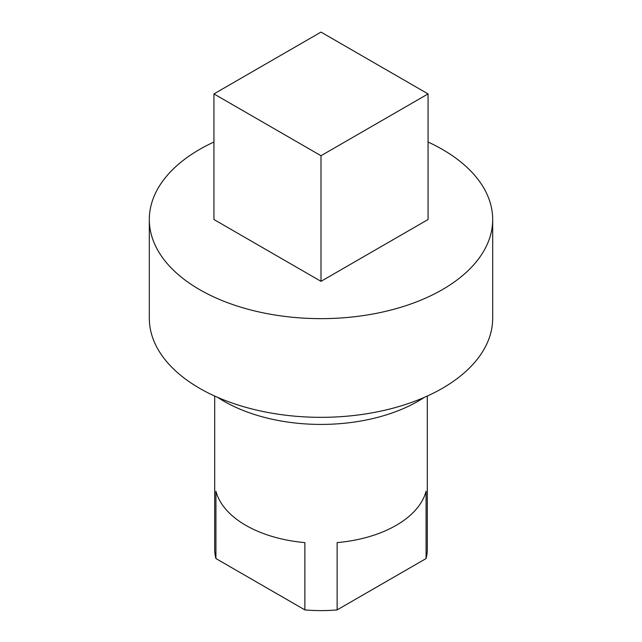 <?xml version="1.0" encoding="UTF-8"?>
<svg xmlns="http://www.w3.org/2000/svg" width="642" height="642" viewBox="0 0 642 642"><rect width="100%" height="100%" fill="white"/><g stroke="black" fill="none" stroke-linecap="round" stroke-linejoin="round"><path stroke-width="0.96" d="M428.062 142.026A171.687 99.125 180 0 1 442.402 149.425A171.687 99.125 180 0 1 492.687 219.516A171.687 99.125 180 0 1 321 318.641A171.687 99.125 180 0 1 149.313 219.516A171.687 99.125 180 0 1 213.938 142.026M149.313 219.516L149.313 318.207A171.687 99.125 0 0 0 321 417.332A171.687 99.125 0 0 0 492.687 318.207L492.687 219.516M428.062 93.917L428.062 219.516L321 281.332L213.938 219.516L213.938 93.917L321 32.1L428.062 93.917L321 155.725L213.938 93.917M321 281.332L321 155.725M217.686 397.374A137.348 79.303 0 0 0 424.314 397.374M214.693 396.042L214.693 549.231A106.307 61.375 0 0 0 215.921 558.548L215.921 491.258A106.307 61.375 0 0 0 304.87 542.61L304.87 609.9A106.307 61.375 0 0 0 337.13 609.9L337.13 542.61A106.307 61.375 0 0 0 426.079 491.258L426.079 558.548A106.307 61.375 0 0 0 427.307 549.231L427.307 396.042M337.13 609.9L426.079 558.548M215.921 558.548L304.87 609.9"/></g></svg>
